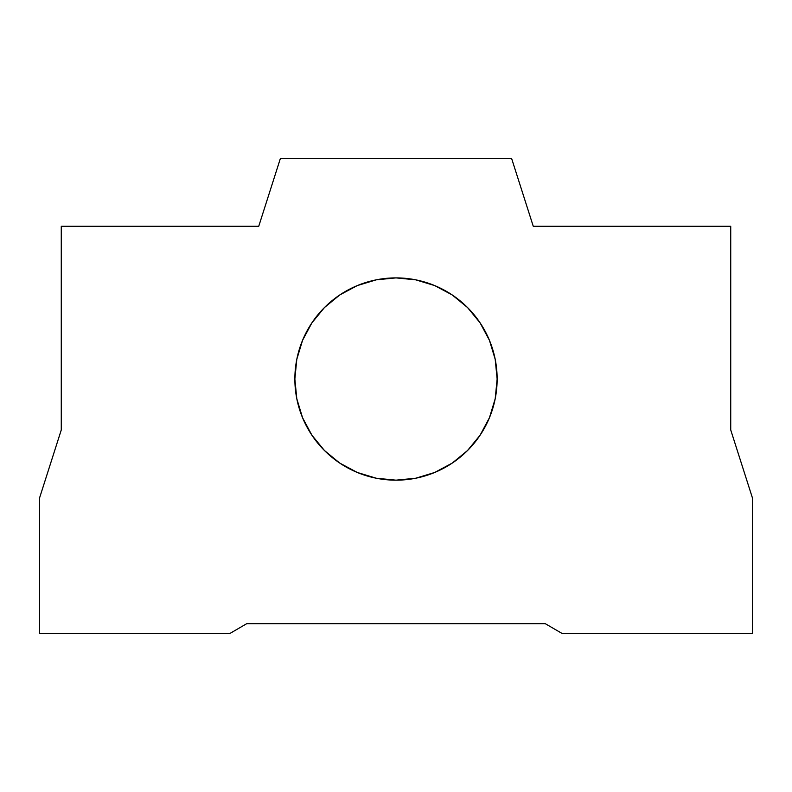 <?xml version="1.0" encoding="UTF-8"?>
<svg xmlns="http://www.w3.org/2000/svg" width="792" height="792" viewBox="0 0 792 792"><rect width="100%" height="100%" fill="white"/><g stroke="black" fill="none" stroke-linecap="round" stroke-linejoin="round"><path stroke-width="1.19" d="M497.138 379.031A101.138 101.138 0 0 1 396 480.17A101.138 101.138 0 0 1 294.862 379.031L296.802 359.301L302.554 340.322L311.909 322.839L324.482 307.514L339.808 294.931L357.291 285.585L376.269 279.833L396 277.893L415.731 279.833L434.709 285.585L452.192 294.931L467.518 307.514L480.091 322.839L489.446 340.322L495.198 359.301L497.138 379.031L495.198 398.762L489.446 417.731L480.091 435.224L467.518 450.549L452.192 463.122L434.709 472.468L415.731 478.229L396 480.17L376.269 478.229L357.291 472.468L339.808 463.122L324.482 450.549L311.909 435.224L302.554 417.731L296.802 398.762L294.862 379.031A101.138 101.138 0 0 1 396 277.893A101.138 101.138 0 0 1 497.138 379.031M39.6 633.6L229.68 633.6L246.698 623.7L545.302 623.7L562.32 633.6L752.4 633.6L752.4 497.831L730.729 429.947L730.729 226.284L533.264 226.284L511.592 158.4L280.408 158.4L258.737 226.284L61.271 226.284L61.271 429.947L39.6 497.831L39.6 633.6L229.68 633.6L246.698 623.7L545.302 623.7L562.32 633.6L752.4 633.6L752.4 497.831L730.729 429.947L730.729 226.284L533.264 226.284L511.592 158.4L280.408 158.4L258.737 226.284L61.271 226.284L61.271 429.947L39.6 497.831L39.6 633.6M296.802 359.301L302.554 340.322L311.909 322.839M324.482 307.514L339.808 294.931L357.291 285.585L376.269 279.833L396 277.893L415.731 279.833L434.709 285.585M489.446 340.322L495.198 359.301M495.198 398.762L489.446 417.731L480.091 435.224M415.731 478.229L396 480.17L376.269 478.229M311.909 435.224L302.554 417.731L296.802 398.762"/></g></svg>
